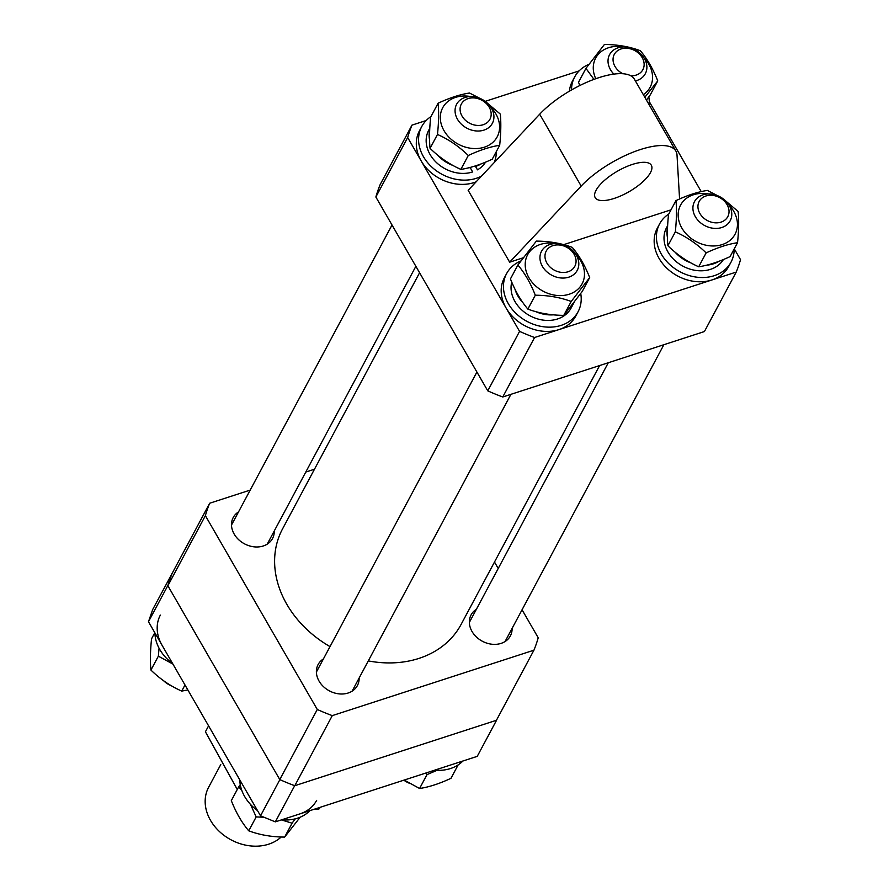 <?xml version="1.0" encoding="UTF-8"?>
<svg xmlns="http://www.w3.org/2000/svg" width="889" height="889" viewBox="0 0 889 889"><rect width="100%" height="100%" fill="white"/><g stroke="black" fill="none" stroke-linecap="round" stroke-linejoin="round"><path stroke-width="1.33" d="M291.948 784.654L294.648 785.765L496.562 720.246L477.237 756.361L275.323 821.869L260.533 815.813L148.474 621.733L152.708 609.498L172.166 573.338A178.211 143.251 28.1 0 0 167.877 585.751L205.381 515.653L317.284 709.478A178.211 143.251 28.1 0 0 332.286 715.623L533.933 650.192A178.211 143.251 28.1 0 0 538.223 637.78L522.054 609.776M294.648 785.765L275.323 821.869M260.533 815.813L279.846 779.697L167.799 585.629L148.474 621.733M172.033 573.383L171.255 575.616M168.566 583.395L167.799 585.629M279.846 779.697L282.546 780.809M496.562 720.246L496.762 719.657M599.608 365.557L461.08 624.478A101.257 81.399 -151.9 0 1 418.963 658.405A101.257 81.399 -151.9 0 1 368.302 660.905M330.019 646.603A101.257 81.399 -151.9 0 1 282.524 528.955L419.586 272.756M632.357 164.443A32.404 11.79 -30 0 1 651.326 165.232A32.404 11.79 -30 0 1 642.336 182.234A32.404 11.79 -30 0 1 614.166 198.425A32.404 11.79 -30 0 1 595.197 197.636A32.404 11.79 -30 0 1 604.198 180.634A32.404 11.79 -30 0 1 632.357 164.443M523.199 257.788L509.664 262.188L468.159 190.302L539.679 114.203A60.752 22.103 -30 0 1 598.808 77.687A60.752 22.103 -30 0 1 634.379 79.177L675.873 151.063A60.752 22.103 -30 0 1 677.007 154.986L679.574 198.98M509.664 262.188L581.184 186.079A60.752 22.103 -30 0 1 640.313 149.574A60.752 22.103 -30 0 1 675.873 151.063M426.164 120.526L411.974 125.127A178.211 143.251 28.1 0 0 407.673 137.539L519.576 331.364A178.211 143.251 28.1 0 0 534.589 337.509L736.225 272.078A178.211 143.251 28.1 0 0 740.526 259.666L734.258 248.82M701.221 191.602L649.281 101.624M579.128 70.887L485.216 101.357M671.028 209.826L563.704 244.653M411.974 125.127L380.148 184.612A178.211 143.251 -151.9 0 0 375.858 197.014L487.761 390.838A178.211 143.251 -151.9 0 0 502.763 396.983L704.41 331.553L736.225 272.078M375.858 197.014L407.673 137.539M519.576 331.364L487.761 390.838M502.763 396.983L534.589 337.509M630.846 75.821A16.202 13.024 28.1 0 0 636.135 75.098A16.202 13.024 28.1 0 0 642.191 57.618A16.202 13.024 28.1 0 0 621.044 48.962A16.202 13.024 28.1 0 0 613.077 60.441A16.202 13.024 28.1 0 0 622.878 73.743M613.877 74.12A20.247 16.28 -151.9 0 1 609.598 54.607A20.247 16.28 -151.9 0 1 618.022 47.817A20.247 16.28 -151.9 0 1 640.491 53.662A20.247 16.28 -151.9 0 1 645.314 73.709A20.247 16.28 -151.9 0 1 636.891 80.499A20.247 16.28 -151.9 0 1 635.379 80.91M220.772 764.551L208.637 787.243A44.55 35.816 28.1 0 0 219.239 831.348A44.55 35.816 28.1 0 0 268.667 844.194A44.55 35.816 28.1 0 0 281.213 836.994M323.429 658.916A22.281 17.902 28.1 0 0 318.118 664.539A22.281 17.902 28.1 0 0 319.073 681.118A22.281 17.902 28.1 0 0 338.842 693.853A22.281 17.902 28.1 0 0 357.4 685.552A22.281 17.902 28.1 0 0 359.134 678.029M238.541 511.886A22.281 17.902 28.1 0 0 233.229 517.509A22.281 17.902 28.1 0 0 234.185 534.089A22.281 17.902 28.1 0 0 253.954 546.824A22.281 17.902 28.1 0 0 272.523 538.523A22.281 17.902 28.1 0 0 274.257 531M476.393 609.287A22.281 17.902 28.1 0 0 471.081 614.91A22.281 17.902 28.1 0 0 472.026 631.479A22.281 17.902 28.1 0 0 491.795 644.214A22.281 17.902 28.1 0 0 510.364 635.924A22.281 17.902 28.1 0 0 512.097 628.39M494.495 562.037L498.218 568.482M205.381 515.653A178.211 143.251 28.1 0 1 209.671 503.241L250.198 490.095M305.783 472.059L314.462 469.236M533.933 650.192L496.429 720.29L294.781 785.72L332.286 715.623M317.284 709.478L279.779 779.575L167.877 585.751M209.671 503.241L172.166 573.338M279.779 779.575A178.211 143.251 28.1 0 0 294.781 785.72M579.861 85.511L578.517 82.255L585.951 68.364L593.941 79.388M623.656 46.917A30.882 24.825 28.1 0 0 608.532 47.739A30.882 24.825 28.1 0 0 595.774 78.721M644.825 97.279L657.76 80.899C653.037 68.875 647.225 58.818 640.336 50.717C629.456 46.639 617.488 44.55 604.431 44.45L585.951 68.364M657.76 80.899L650.326 94.79L646.447 100.079M643.325 94.667A30.882 24.825 28.1 0 0 643.914 57.752M571.538 89.945A40.505 32.56 -151.9 0 1 574.694 76.91A40.505 32.56 -151.9 0 1 588.896 64.33M569.404 91.178A40.505 32.56 -151.9 0 1 572.427 81.166L574.694 76.91M648.814 96.868A40.505 32.56 -151.9 0 1 649.17 104.802M499.685 145.307L492.25 159.198C480.749 164.576 470.281 167.977 460.858 169.388C449.545 164.387 439.288 157.364 430.065 148.341C429.198 139.951 429.398 129.538 430.665 117.115L438.099 103.224C438.966 111.614 438.766 122.026 437.488 134.45C448.801 139.462 459.057 146.474 468.281 155.497C479.849 150.097 490.317 146.707 499.685 145.307C500.952 132.928 501.152 122.515 500.296 114.081L487.628 103.38M470.692 96.557A30.882 24.825 28.1 0 0 444.6 104.835A30.882 24.825 28.1 0 0 444.033 130.694A30.882 24.825 28.1 0 0 484.338 147.196A30.882 24.825 28.1 0 0 495.873 113.881A30.882 24.825 28.1 0 0 490.95 107.38M479.86 98.346L469.503 93.034C460.135 94.423 449.667 97.823 438.099 103.224M437.488 134.45L430.065 148.341M468.281 155.497L460.858 169.388M535.3 295.215C548.302 295.304 560.27 297.393 571.205 301.482L589.685 277.568L582.251 291.448L563.77 315.362C550.769 315.273 538.801 313.184 527.866 309.094C520.976 301.004 515.164 290.936 510.442 278.913L517.876 265.033C524.732 273.067 530.544 283.124 535.3 295.215L527.866 309.094M555.581 243.575A30.882 24.825 28.1 0 0 540.456 244.408A30.882 24.825 28.1 0 0 528.922 277.724A30.882 24.825 28.1 0 0 569.216 294.226A30.882 24.825 28.1 0 0 575.839 254.41M589.685 277.568C584.929 265.478 579.117 255.421 572.26 247.375C561.392 243.297 549.413 241.208 536.356 241.108L517.876 265.033M571.205 301.482L563.77 315.362M667.906 245.742C667.05 237.352 667.25 226.939 668.517 214.505L675.951 200.614C676.818 209.004 676.607 219.416 675.34 231.851L667.906 245.742C677.129 254.765 687.397 261.777 698.698 266.778C708.066 265.389 718.534 261.988 730.102 256.599L737.537 242.708C738.803 230.329 739.003 219.916 738.137 211.471L725.48 200.781M708.544 193.946A30.882 24.825 28.1 0 0 682.441 202.236A30.882 24.825 28.1 0 0 681.885 228.095A30.882 24.825 28.1 0 0 722.179 244.597A30.882 24.825 28.1 0 0 733.714 211.271A30.882 24.825 28.1 0 0 728.791 204.781M717.712 195.747L707.355 190.424C697.921 191.846 687.453 195.236 675.951 200.614M675.34 231.851C686.641 236.852 696.909 243.864 706.133 252.898C717.634 247.52 728.102 244.119 737.537 242.708M706.133 252.898L698.698 266.778M429.787 128.249L428.698 130.272A32.604 26.214 -151.9 0 0 430.087 154.53A32.604 26.214 -151.9 0 0 472.637 171.955L470.214 167.632A32.604 26.214 -151.9 0 1 468.87 167.777M452.968 165.465A32.604 26.214 -151.9 0 1 437.221 154.764M429.565 139.829A32.604 26.214 -151.9 0 1 429.698 129.961M481.093 163.92A32.604 26.214 -151.9 0 1 475.593 166.432L477.471 169.843L475.237 165.976M485.561 162.142A32.604 26.214 -151.9 0 1 477.471 169.843M574.061 302.504A32.604 26.214 -151.9 0 1 574.038 302.538A32.604 26.214 -151.9 0 1 569.638 308.205M574.038 302.538L571.082 308.061A32.604 26.214 -151.9 0 1 557.525 318.984A32.604 26.214 -151.9 0 1 523.699 311.639A32.604 26.214 -151.9 0 1 511.742 282.057M553.302 314.839A32.604 26.214 -151.9 0 1 535.756 311.65M522.932 302.693A32.604 26.214 -151.9 0 1 515.042 289.314M718.945 261.322A32.604 26.214 -151.9 0 1 706.722 265.166M690.82 262.866A32.604 26.214 -151.9 0 1 675.062 252.165M723.413 259.532A32.604 26.214 -151.9 0 1 696.109 270.478A32.604 26.214 -151.9 0 1 667.939 251.931A32.604 26.214 -151.9 0 1 666.55 227.673L667.639 225.639M667.406 237.219A32.604 26.214 -151.9 0 1 667.55 227.351M496.318 151.597A40.505 32.56 -151.9 0 1 494.195 162.609M481.427 176.178A40.505 32.56 -151.9 0 1 423.453 156.686A40.505 32.56 -151.9 0 1 421.742 126.549A40.505 32.56 -151.9 0 1 430.943 116.615M476.137 181.823A40.505 32.56 -151.9 0 1 421.186 160.931A40.505 32.56 -151.9 0 1 419.464 130.794L421.742 126.549M580.739 293.537A40.505 32.56 -151.9 0 1 578.05 311.795A40.505 32.56 -151.9 0 1 561.203 325.352A40.505 32.56 -151.9 0 1 516.265 313.684A40.505 32.56 -151.9 0 1 506.619 273.579A40.505 32.56 -151.9 0 1 520.821 260.988M578.05 311.795L575.772 316.039A40.505 32.56 -151.9 0 1 558.925 329.608A40.505 32.56 -151.9 0 1 513.986 317.929A40.505 32.56 -151.9 0 1 504.352 277.824L506.619 273.579M734.17 248.987A40.505 32.56 -151.9 0 1 731.014 262.155A40.505 32.56 -151.9 0 1 697.254 277.235A40.505 32.56 -151.9 0 1 661.305 254.076A40.505 32.56 -151.9 0 1 659.582 223.939A40.505 32.56 -151.9 0 1 668.784 214.005M731.014 262.155L728.736 266.4A40.505 32.56 -151.9 0 1 694.976 281.491A40.505 32.56 -151.9 0 1 659.038 258.332A40.505 32.56 -151.9 0 1 657.315 228.195L659.582 223.939M163.609 680.752A20.247 16.28 28.1 0 0 171.355 685.786M462.036 116.081A16.202 13.024 28.1 0 0 483.183 124.738A16.202 13.024 28.1 0 0 489.228 107.258A16.202 13.024 28.1 0 0 468.092 98.601A16.202 13.024 28.1 0 0 462.036 116.081M491.495 108.28A20.247 16.28 -151.9 0 1 492.35 123.349A20.247 16.28 -151.9 0 1 475.471 130.883A20.247 16.28 -151.9 0 1 457.502 119.304A20.247 16.28 -151.9 0 1 456.635 104.235A20.247 16.28 -151.9 0 1 473.515 96.701A20.247 16.28 -151.9 0 1 491.495 108.28M568.06 271.767A16.202 13.024 28.1 0 0 574.116 254.287A16.202 13.024 28.1 0 0 552.969 245.631A16.202 13.024 28.1 0 0 546.924 263.111A16.202 13.024 28.1 0 0 568.06 271.767M549.947 244.486A20.247 16.28 -151.9 0 1 572.416 250.32A20.247 16.28 -151.9 0 1 577.239 270.378A20.247 16.28 -151.9 0 1 568.816 277.157A20.247 16.28 -151.9 0 1 546.346 271.323A20.247 16.28 -151.9 0 1 541.523 251.265A20.247 16.28 -151.9 0 1 549.947 244.486M727.08 204.648A16.202 13.024 28.1 0 0 705.933 195.991A16.202 13.024 28.1 0 0 699.887 213.471A16.202 13.024 28.1 0 0 721.023 222.128A16.202 13.024 28.1 0 0 727.08 204.648M695.354 216.705A20.247 16.28 -151.9 0 1 694.487 201.636A20.247 16.28 -151.9 0 1 711.367 194.091A20.247 16.28 -151.9 0 1 729.336 205.67A20.247 16.28 -151.9 0 1 730.202 220.739A20.247 16.28 -151.9 0 1 713.322 228.284A20.247 16.28 -151.9 0 1 695.354 216.705M403.85 780.175A20.247 16.28 28.1 0 0 409.207 783.176M319.684 807.479L318.74 809.234L314.562 809.146M237.274 789.488L205.415 731.78L208.582 725.846M320.418 807.245L318.74 809.234M458.135 764.918L450.979 778.308C439.41 783.709 428.943 787.109 419.575 788.499L404.195 780.053M425.475 773.152L427.009 774.608L437.01 770.33M427.009 774.608L419.575 788.499M462.913 761.006A40.505 32.56 -151.9 0 1 434.654 770.174M300.171 817.202L284.647 837.082C271.645 836.994 259.677 834.904 248.742 830.815C241.852 822.714 236.041 812.657 231.318 800.633L238.741 786.743L241.941 790.754M281.391 819.902L292.081 823.192L295.27 818.836M250.498 804.378L256.165 816.924L248.742 830.815M292.081 823.192L284.647 837.082M256.165 816.924L264.022 817.247M240.263 784.665L238.741 786.743M316.651 800.367A40.505 32.56 -151.9 0 1 299.804 813.935M309.95 810.635A40.505 32.56 -151.9 0 1 297.526 818.18A40.505 32.56 -151.9 0 1 281.691 819.814M257.51 810.59A40.505 32.56 -151.9 0 1 239.797 779.909M187.846 689.931L181.723 691.097C170.421 686.097 160.153 679.085 150.93 670.062C150.074 661.672 150.274 651.259 151.541 638.824L154.808 632.712M159.053 648.181L158.364 656.171L172.922 664.072M158.364 656.171L150.93 670.062M185.001 684.986L181.723 691.097M172.622 663.561A40.505 32.56 -151.9 0 1 159.787 649.515A40.505 32.56 -151.9 0 1 154.908 632.879M162.054 645.258A40.505 32.56 -151.9 0 1 160.342 615.121M539.679 114.203L581.184 186.079M267.211 544.146L415.863 266.311M231.496 525.043L392.016 225.017M352.1 691.175L510.919 394.338M316.384 672.073L476.904 372.047M469.348 622.433L608.298 362.734M505.063 641.547L663.883 344.699"/></g></svg>
